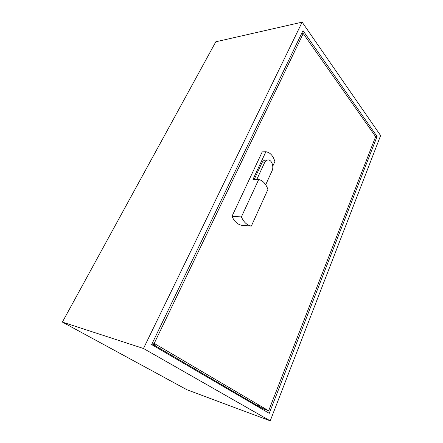 <?xml version="1.0" encoding="UTF-8"?>
<svg xmlns="http://www.w3.org/2000/svg" width="443" height="443" viewBox="0 0 443 443"><rect width="100%" height="100%" fill="white"/><g stroke="black" fill="none" stroke-linecap="round" stroke-linejoin="round"><path stroke-width="0.66" d="M262.433 409.349L262.804 408.402M269.25 413.336L377.054 136.483L303.012 30.617L151.633 344.576L269.25 413.336M375.57 136.566L377.054 136.483M62.374 322.083L215.819 41.78L302.143 22.15L380.626 135.569L270.224 420.85L187.046 389.801L62.374 322.083L143.482 348.491L270.224 420.85M302.143 22.15L143.482 348.491M301.428 33.895L303.228 33.518L375.647 136.671L268.641 410.783L264.078 409.144L258.275 406.142L151.982 343.846M262.223 151.877L231.982 216.328C234.358 221.566 237.681 224.573 241.956 225.354L251.347 226.074L267.926 189.438C266.005 183.928 262.937 180.6 258.723 179.465L252.97 179.448L265.9 151.727L262.223 151.877M303.228 33.518L154.219 343.403L268.641 410.783M265.7 184.748L272.002 170.932C274.339 166.28 271.288 158.887 267.456 160.078C266.21 160.416 265.219 161.357 264.471 162.908L256.796 179.459M266.16 160.117L264.859 160.15C263.613 160.482 262.621 161.424 261.874 162.969L254.199 179.448M272.772 166.164L274.887 161.529C273.143 155.726 270.141 152.458 265.9 151.727M258.723 179.465L241.402 216.92C243.766 222.236 247.083 225.288 251.347 226.074M241.402 216.92L231.982 216.328M155.51 345.147L153.073 343.923L155.51 345.147M259.371 406.142L257.455 405.212L259.371 406.142M152.458 342.854L154.219 343.403M264.471 162.908L261.874 162.969M264.859 160.15L267.456 160.078"/></g></svg>
